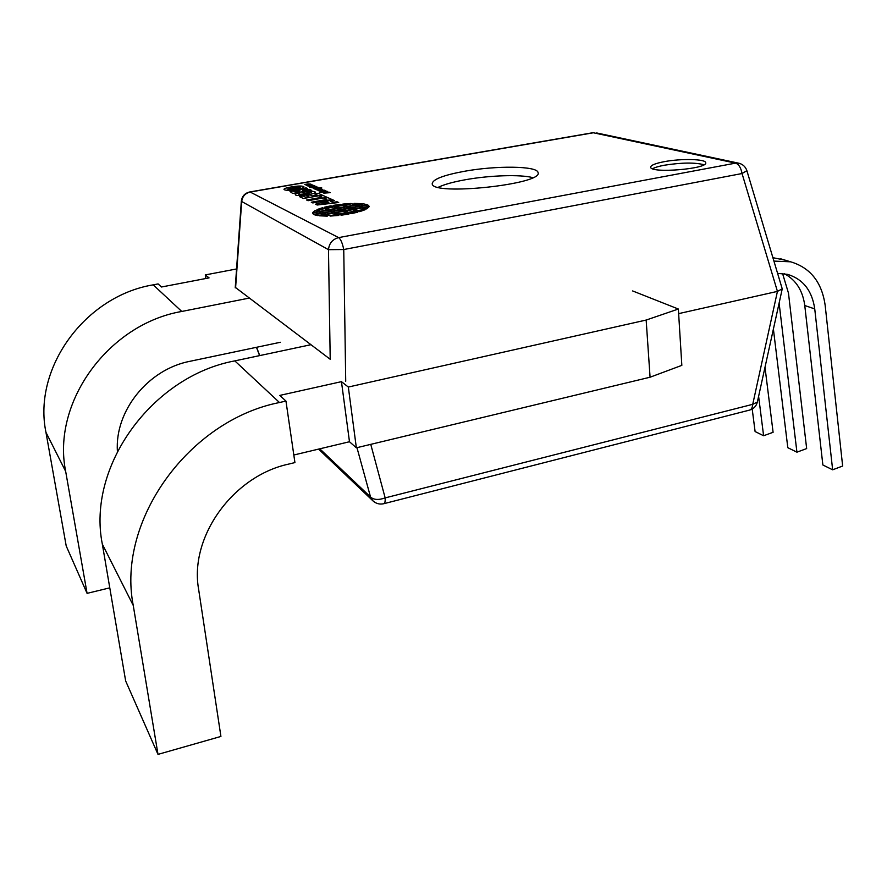 <?xml version="1.0" encoding="UTF-8"?>
<svg xmlns="http://www.w3.org/2000/svg" width="887" height="887" viewBox="0 0 887 887"><rect width="100%" height="100%" fill="white"/><g stroke="black" fill="none" stroke-linecap="round" stroke-linejoin="round"><path stroke-width="1.33" d="M205.851 278.507L205.285 274.926L209.066 277.886L161.456 287L158.086 283.918L153.207 284.849C85.296 295.992 32.642 367.961 45.947 432.302L66.215 545.971L87.081 593.359L65.671 471.407C51.501 402.243 108.669 323.966 181.768 311.459L249.413 298.054M236.563 268.961L205.285 274.926M117.406 451.317C114.645 410.759 148.329 369.203 189.973 361.297L280.403 342.271M109.788 587.848L87.081 593.359M293.83 455.009L349.478 441.737L356.363 447.813L650.071 377.219L681.837 365.366L678.355 309.031L632.619 290.936M310.971 344.699L234.811 360.887C152.276 376.121 86.682 466.218 102.327 544.119L125.666 680.983L157.997 754.382L133.25 605.444C116.463 520.414 189.197 420.216 279.483 402.521L285.958 401.068L279.793 395.414L341.451 381.654L348.325 387.042L646.157 320.052L678.355 309.031M157.997 754.382L220.918 736.443L198.61 589.223C189.219 536.823 233.115 476.031 288.552 464.123L294.927 462.582L285.958 401.068M650.071 377.219L646.157 320.052M356.363 447.813L348.325 387.042M349.478 441.737L341.451 381.654M328.478 249.668L343.746 249.535C342.437 243.105 340.73 239.135 338.623 237.616C332.558 239.235 329.177 243.249 328.478 249.668L330.208 359.279L235.609 287.599L241.652 202.036C242.173 196.659 245.012 193.333 250.156 192.035L249.812 191.947C244.812 193.1 241.985 196.227 241.331 201.305L328.478 249.668M782.19 289.084L757.354 402.033L752.73 404.328L385.158 497.895C378.605 500.213 373.726 499.913 370.533 496.986L373.028 500.944C376.11 503.661 379.658 504.592 383.683 503.738C384.858 503.494 385.346 501.543 385.158 497.895L370.755 444.354M739.204 163.286L735.556 163.13C738.804 164.25 740.967 167.721 742.042 173.53L777.433 291.391L752.73 404.328C752.442 407.765 751.3 409.705 749.327 410.16L383.971 503.661M345.719 381.266L343.746 249.535L742.042 173.53L746.876 170.659C745.424 166.468 742.508 163.929 738.117 163.064L596.663 132.95M592.449 132.795L249.812 191.947M678.644 313.632L777.433 291.391L782.234 288.885L746.876 170.659M664.219 161.678C680.95 158.44 705.653 158.961 705.708 162.676C708.403 168.918 650.359 173.675 650.67 167.222C650.714 165.259 655.227 163.408 664.219 161.678M464.322 171.302C496.099 165.448 537.367 165.891 538.021 172.51C544.197 184.208 431.969 196.193 432.213 183.809C432.512 179.407 443.223 175.227 464.322 171.302M652.577 168.741C654.916 167.432 658.875 166.257 664.441 165.215C681.659 162.532 694.843 162.365 704.001 164.738M532.788 177.633C520.503 174.295 489.447 175.338 465.198 179.773C453.179 181.946 444.21 184.452 438.278 187.279M777.644 273.362L787.645 274.382C803.09 279.161 812.115 290.681 814.743 308.931L832.649 469.811L822.87 464.988L804.764 305.516C802.768 290.592 795.983 279.993 784.396 273.717M773.974 261.1L790.616 261.809C810.374 267.686 821.894 282.232 825.176 305.438L842.65 466.03L832.649 469.811M785.328 260.213L772.954 257.696M758.607 396.323L763.607 435.75L755.103 431.548L752.198 409.04M764.993 367.262L773.098 432.302L763.607 435.75M782.556 273.495L788.476 293.142L806.66 448.578L796.925 452.182L787.811 447.691L773.397 329.055M779.108 303.088L796.925 452.182M297.777 186.935L300.25 187.235L295.26 188.709L287.765 189.053L297.777 186.935M284.461 189.796C286.412 190.55 290.492 190.417 296.702 189.374C301.635 188.499 304.075 187.678 304.03 186.913L303.52 186.492C301.558 185.749 297.511 185.893 291.357 186.913C286.39 187.8 283.929 188.621 283.995 189.386L284.461 189.796M295.493 194.996C297.722 195.85 301.968 195.739 308.232 194.696C313.288 193.776 315.728 192.922 315.561 192.113L311.304 190.871L302.168 192.479L304.673 193.632L310.705 191.869L311.514 192.357L306.647 194.009L298.797 194.297L299.451 192.967L295.072 193.732L295.493 194.996M303.077 196.016L299.484 196.648L303.421 198.5L322.325 195.162L318.267 193.344L314.708 193.976L317.247 195.118L312.479 195.96L310.162 194.896L306.58 195.528L308.887 196.592L305.56 197.18L303.077 196.016M306.569 199.996L308.066 200.706L327.137 197.324L323.056 195.495L319.464 196.127L321.981 197.269L306.569 199.996M326.726 214.41L329.487 215.741L336.683 214.432L333.889 213.113L326.726 214.41M355.321 211.039L352.449 209.742L345.353 211.039L348.192 212.337L355.321 211.039M335.818 206.66L338.557 207.924L345.586 206.649L342.803 205.407L335.818 206.66M354.7 205.008L351.884 203.766L344.921 205.019L347.704 206.272L354.7 205.008M333.179 212.78L330.895 211.694L323.766 212.98L326.017 214.077L333.179 212.78M342.46 211.095L340.142 210.019L333.046 211.306L335.341 212.381L342.46 211.095M339.433 209.687L337.138 208.633L330.075 209.909L332.337 210.973L339.433 209.687M350.764 207.636L357.794 206.372L355.432 205.329L348.436 206.593L350.764 207.636M357.55 204.952L359.911 205.984L367.118 204.686L363.559 203.866L357.55 204.952M320.894 213.035L318.677 211.96L312.534 213.068L313.532 214.377L320.894 213.035M356.075 211.383L348.935 212.68L351.075 213.667L357.805 212.159L356.075 211.383M325.984 207.979L332.991 206.715L330.984 205.795L324.387 207.236L325.984 207.979M308.011 186.059L313.654 185.394L308.964 185.749L312.69 184.962L308.011 185.328L311.215 184.33L306.547 185.217L308.011 186.059M369.103 206.726L363.803 207.691L366.719 208.966L369.103 206.726M317.989 211.627L315.351 210.352L312.634 212.592L317.989 211.627M311.78 186.547L310.35 186.547L311.78 186.547M312.756 186.381L311.647 185.893L309.186 186.625L312.978 186.658L314.94 185.948L313.654 185.56L312.324 185.793L313.632 186.048L312.756 186.381M316.615 187.689L318.056 187.323L316.726 186.957L311.991 187.833L316.615 187.689M306.004 184.951L310.716 184.108L307.989 183.886L304.773 184.485L306.004 184.951M321.427 191.692L325.862 190.727L319.996 191.204L321.427 191.692M359.701 211.638L365.156 209.72L358.237 210.984L359.701 211.638M342.825 204.088L344.211 204.697L350.986 203.489L342.825 204.088M321.482 192.035L327.281 191.348L321.482 192.035M319.431 192.39L321.271 192.412L319.431 192.39M318.943 190.905L324.709 190.217L318.943 190.905M322.513 207.735L316.981 209.598L323.844 208.367L322.513 207.735M338.823 215.441L337.404 214.776L330.385 216.051L338.823 215.441M316.116 186.403L309.463 187.623L316.116 186.403M316.592 188.909L315.251 189.275L316.548 189.618L321.349 188.765L316.592 188.909M313.721 188.598L317.302 188.166L314.929 189.131L321.671 187.734L313.721 188.598M354.002 203.4L356.818 204.631L362.062 203.677L354.002 203.4M327.281 216.129L324.542 214.809L319.132 215.796L327.281 216.129M321.05 189.441L318.355 190.006L321.05 189.441M322.79 189.286L317.069 190.106L320.883 190.151L322.79 189.286M323.788 193.144L330.263 192.645L325.418 193.022L329.232 192.202L324.398 192.568L327.669 191.514L322.879 192.446L324.254 192.778L323.788 193.144M335.12 206.338L342.094 205.085L340.464 204.343L333.091 205.407L335.12 206.338M348.901 214.055L346.762 213.068L339.588 214.377L341.273 215.175L348.901 214.055M317.646 215.585L323.844 214.466L321.593 213.379L314.209 214.709L317.646 215.585M367.872 205.008L360.654 206.305L363.06 207.358L369.114 206.261L367.872 205.008M348.624 208.024L346.307 206.981L339.277 208.245L341.573 209.299L348.624 208.024M323.068 212.647L330.186 211.361L327.924 210.297L320.839 211.572L323.068 212.647M351.718 209.41L349.356 208.356L342.293 209.631L344.622 210.696L351.718 209.41M351.496 207.968L353.858 209.022L360.92 207.746L358.525 206.693L351.496 207.968M324.542 208.689L317.491 209.953L320.14 211.239L327.225 209.964L324.542 208.689M333.689 207.037L326.671 208.301L329.376 209.576L336.428 208.301L333.689 207.037M338.856 214.033L346.019 212.736L343.191 211.428L336.062 212.725L338.856 214.033M357.483 210.651L364.579 209.354L361.663 208.079L354.6 209.354L357.483 210.651M311.282 202.225L312.801 202.946L332.037 199.52L327.88 197.657L324.254 198.3L326.826 199.464L311.282 202.225M328.9 202.79L321.848 203.633L327.613 202.192L328.9 202.79M332.658 199.797L315.484 204.21L317.169 205.008L338.712 202.513L337.104 201.792L332.758 202.314L330.762 201.416L334.299 200.54L332.658 199.797M297.844 190.838L299.706 191.315L293.83 191.681L297.844 190.838M292.699 193.444L311.259 190.195L309.818 189.552L302.522 190.494L307.7 188.598L305.96 187.822L300.05 190.04L290.016 191.525L292.699 193.444M45.947 432.302L65.671 471.407M153.207 284.849L181.768 311.459M234.811 360.887L279.483 402.521M102.327 544.119L133.25 605.444M259.736 355.598L256.598 347.272M338.623 237.616L250.156 192.035L593.381 132.773L735.556 163.13L338.623 237.616M356.962 447.669L370.533 496.986L319.775 448.811M804.764 305.516L814.743 308.931M256.465 347.305L259.592 355.62M749.814 410.027C753.728 408.774 756.223 406.202 757.287 402.288M241.331 201.305L235.232 287.865M373.028 500.944L318.566 449.099M790.616 261.809L780.704 258.816"/></g></svg>
